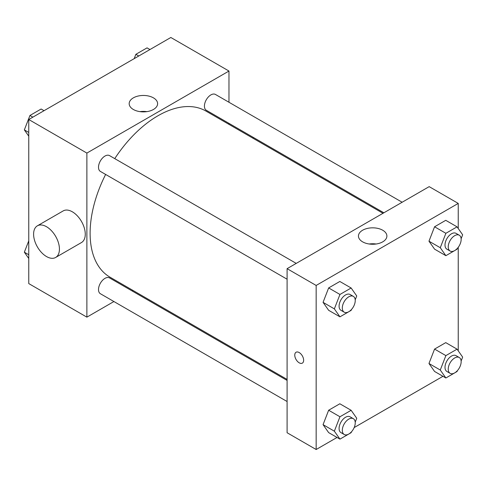 <?xml version="1.0" encoding="UTF-8"?>
<svg xmlns="http://www.w3.org/2000/svg" width="487" height="487" viewBox="0 0 487 487"><rect width="100%" height="100%" fill="white"/><g stroke="black" fill="none" stroke-linecap="round" stroke-linejoin="round"><path stroke-width="0.73" d="M113.915 301.538L86.881 317.147L28.757 283.586L28.757 119.516L170.84 37.487L228.969 71.041L228.969 102.258M133.067 290.483L132.184 290.989M105.624 174.443A95.902 55.372 120 0 0 90.113 233.249A95.902 55.372 120 0 0 109.971 277.152L287.093 379.41M383.001 213.3L205.879 111.036A95.902 55.372 120 0 0 114.755 158.622M228.969 123.351L228.969 124.368M86.881 317.147L86.881 153.076L228.969 71.041M402.146 202.245L215.449 94.454A9.131 5.272 120 0 0 208.412 96.901A9.131 5.272 120 0 0 204.424 106.093A9.131 5.272 120 0 0 206.318 110.275L383.878 212.789M287.093 380.426L109.532 277.913A9.131 5.272 120 0 0 102.495 280.36A9.131 5.272 120 0 0 98.508 289.552A9.131 5.272 120 0 0 100.401 293.734L287.093 401.519M287.093 279.215L100.401 171.424A9.131 5.272 -60 0 1 100.401 160.88A9.131 5.272 -60 0 1 109.532 155.609L296.23 263.394M86.881 153.076L28.757 119.516M133.341 109.478A14.22 8.212 180 0 1 129.177 103.67A14.22 8.212 180 0 1 143.391 95.458A14.22 8.212 180 0 1 157.611 103.67A14.22 8.212 180 0 1 148.833 111.255A14.22 8.212 180 0 1 133.341 109.478M37.383 225.816L63.219 210.901A18.269 10.55 60 0 1 77.293 215.796A18.269 10.55 60 0 1 85.268 234.18A18.269 10.55 60 0 1 81.481 242.538L55.652 257.459A18.269 10.55 60 0 1 37.383 246.909A18.269 10.55 60 0 1 37.383 225.816A18.269 10.55 60 0 1 51.458 230.71A18.269 10.55 60 0 1 59.432 249.094A18.269 10.55 60 0 1 55.652 257.459M253.149 138.332A18.269 10.55 -120 0 0 253.185 137.334M139.946 111.633A14.22 8.212 180 0 1 146.837 111.633M337.047 437.46L316.16 449.513L287.093 432.736L287.093 268.666L429.181 186.637L458.243 203.414L458.243 228.537M442.963 376.305L354.165 427.574M434.568 249.149L428.974 241.193L434.568 226.778L445.757 220.319L434.568 226.778L428.974 241.193L434.568 249.149L445.873 255.675L440.278 247.719L445.873 233.303L457.056 226.845L462.65 234.801L461.122 238.733M328.646 432.608L323.058 424.652L328.646 410.237L339.835 403.778L328.646 410.237L323.058 424.652L328.646 432.608L339.95 439.134L334.356 431.178L339.95 416.762L351.139 410.304L356.734 418.26L355.206 422.192M458.243 247.305L458.243 350.841M316.16 449.513L316.16 285.449L458.243 203.414M434.568 371.459L428.974 363.503L434.568 349.088L445.757 342.629L434.568 349.088L428.974 363.503L434.568 371.459L445.873 377.985L440.278 370.029L445.873 355.607L457.056 349.155L462.65 357.111L461.122 361.044M328.646 310.304L323.058 302.348L328.646 287.933L339.835 281.474L328.646 287.933L323.058 302.348L328.646 310.304L339.95 316.83L334.356 308.874L339.95 294.458L351.139 288L356.734 295.956L355.206 299.889M316.16 285.449L287.093 268.666M362.614 241.844A14.22 8.212 180 0 1 358.45 236.043A14.22 8.212 180 0 1 372.671 227.831A14.22 8.212 180 0 1 386.891 236.043A14.22 8.212 180 0 1 378.113 243.628A14.22 8.212 180 0 1 362.614 241.844M303.644 360.258A6.282 3.628 60 0 1 302.342 363.132A6.282 3.628 60 0 1 296.066 359.503A6.282 3.628 60 0 1 296.066 352.253A6.282 3.628 60 0 1 300.905 353.939A6.282 3.628 60 0 1 303.644 360.258M302.342 363.132A6.282 3.628 60 0 1 296.066 359.503A6.282 3.628 60 0 1 296.066 352.253M369.225 244.005A14.22 8.212 180 0 1 376.116 244.005M351.48 309.488L351.139 310.371L339.95 316.83M353.343 296.37L350.11 294.501A9.131 5.272 120 0 0 343.073 296.948A9.131 5.272 120 0 0 339.086 306.14A9.131 5.272 120 0 0 340.979 310.322L344.206 312.185A9.131 5.272 120 0 0 353.343 306.913A9.131 5.272 120 0 0 353.343 296.37A9.131 5.272 120 0 0 346.3 298.817A9.131 5.272 120 0 0 342.312 308.009A9.131 5.272 120 0 0 344.206 312.185M334.356 308.874L323.058 302.348M339.95 294.458L328.646 287.933M351.139 288L339.835 281.474M457.403 248.333L457.056 249.216L445.873 255.675M459.259 235.215L456.033 233.352A9.131 5.272 120 0 0 448.99 235.799A9.131 5.272 120 0 0 445.002 244.991A9.131 5.272 120 0 0 446.896 249.174L450.128 251.036A9.131 5.272 120 0 0 459.259 245.765A9.131 5.272 120 0 0 459.259 235.215A9.131 5.272 120 0 0 452.222 237.662A9.131 5.272 120 0 0 448.235 246.854A9.131 5.272 120 0 0 450.128 251.036M440.278 247.719L428.974 241.193M445.873 233.303L434.568 226.778M457.056 226.845L445.757 220.319M351.48 431.792L351.139 432.675L339.95 439.134M353.343 418.674L350.11 416.811A9.131 5.272 120 0 0 343.073 419.258A9.131 5.272 120 0 0 339.086 428.45A9.131 5.272 120 0 0 340.979 432.633L344.206 434.495A9.131 5.272 120 0 0 353.343 429.224A9.131 5.272 120 0 0 353.343 418.674A9.131 5.272 120 0 0 346.3 421.121A9.131 5.272 120 0 0 342.312 430.313A9.131 5.272 120 0 0 344.206 434.495M334.356 431.178L323.058 424.652M339.95 416.762L328.646 410.237M351.139 410.304L339.835 403.778M457.403 370.637L457.056 371.526L445.873 377.985M459.259 357.519L456.033 355.656A9.131 5.272 120 0 0 448.99 358.103A9.131 5.272 120 0 0 445.002 367.295A9.131 5.272 120 0 0 446.896 371.478L450.128 373.34A9.131 5.272 120 0 0 459.259 368.069A9.131 5.272 120 0 0 459.259 357.519A9.131 5.272 120 0 0 452.222 359.966A9.131 5.272 120 0 0 448.235 369.158A9.131 5.272 120 0 0 450.128 373.34M440.278 370.029L428.974 363.503M445.873 355.607L434.568 349.088M457.056 349.155L445.757 342.629M28.757 136.159L24.35 129.889L29.944 115.474L41.127 109.015L44.037 110.695M28.757 132.434L24.35 129.889M32.848 117.154L29.944 115.474M134.187 58.647L135.861 54.325L147.05 47.866L149.953 49.54M138.771 55.999L135.861 54.325M28.757 258.463L24.35 252.199L28.757 240.846M28.757 254.738L24.35 252.199"/></g></svg>
